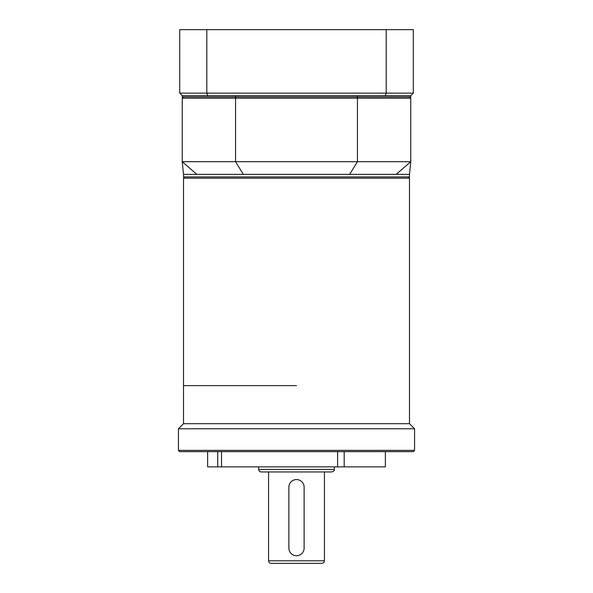 <?xml version="1.0" encoding="UTF-8"?>
<svg xmlns="http://www.w3.org/2000/svg" width="593" height="593" viewBox="0 0 593 593"><rect width="100%" height="100%" fill="white"/><g stroke="black" fill="none" stroke-linecap="round" stroke-linejoin="round"><path stroke-width="0.89" d="M414.566 450.361L413.291 451.636L179.709 451.636L178.434 450.361L414.566 450.361L414.566 428.783L178.434 428.783L183.511 423.706L409.489 423.706L414.566 428.783M217.713 451.636L217.713 466.869L221.508 466.869L221.508 451.636M337.602 451.636L337.602 466.869L344.185 466.869L344.185 451.636M296.5 385.62L183.511 385.62L296.5 385.62M221.508 466.869L337.602 466.869M207.632 451.636L207.632 466.869L217.713 466.869M344.185 466.869L385.368 466.869L385.368 451.636M409.489 423.706L409.489 178.182L183.511 178.182L183.511 423.706M184.786 178.182L183.511 176.914L409.489 176.914L409.489 174.372L396.191 174.372L409.489 174.372L410.756 161.681L410.756 98.201L357.438 98.201L357.438 161.681L235.562 161.681L235.562 98.201L182.244 98.201L182.244 161.681L235.562 161.681L243.33 174.372L183.511 174.372L182.244 161.681L196.809 174.372M183.511 176.914L183.511 174.372M349.67 174.372L357.438 161.681L410.756 161.681L396.191 174.372L243.33 174.372M357.119 96.933L357.438 98.201L235.562 98.201L235.881 96.933M410.756 98.201L409.489 96.933M183.511 96.933L182.244 98.201M357.438 95.666L182.244 95.666L182.244 96.933L410.756 96.933L410.756 95.666L357.438 95.666L357.438 96.933M206.801 29.65L179.709 29.65L179.709 93.123L386.199 93.123L386.199 29.65L206.801 29.65L206.801 93.123A1668.094 1179.521 -0 0 0 207.669 95.666M385.331 95.666A1668.094 1179.521 180 0 0 386.199 93.123L413.291 93.123L413.291 29.65L386.199 29.65M235.562 95.666L235.562 96.933M410.756 95.666L413.291 93.123M182.244 95.666L179.709 93.123M331.791 471.946L261.209 471.946C259.667 471.798 258.822 470.946 258.667 469.404L334.333 469.404C334.726 470.331 333.881 471.176 331.791 471.946M271.112 563.35L321.888 563.35L271.112 563.35C269.57 563.202 268.718 562.357 268.57 560.808L324.43 560.808C324.282 562.349 323.43 563.202 321.888 563.35M324.43 471.946L324.43 560.808M288.88 548.117L288.88 487.179L288.88 548.117A7.62 7.62 0 0 0 296.5 555.73A7.62 7.62 0 0 0 304.12 548.117L304.12 487.179L304.12 548.117M334.333 466.869L334.333 469.404M304.12 487.179A7.62 7.62 0 0 0 296.5 479.559A7.62 7.62 0 0 0 288.88 487.179M178.434 450.361L178.434 428.783M408.214 178.182L409.489 176.914M268.57 471.946L268.57 560.808M258.667 466.869L258.667 469.404"/></g></svg>

